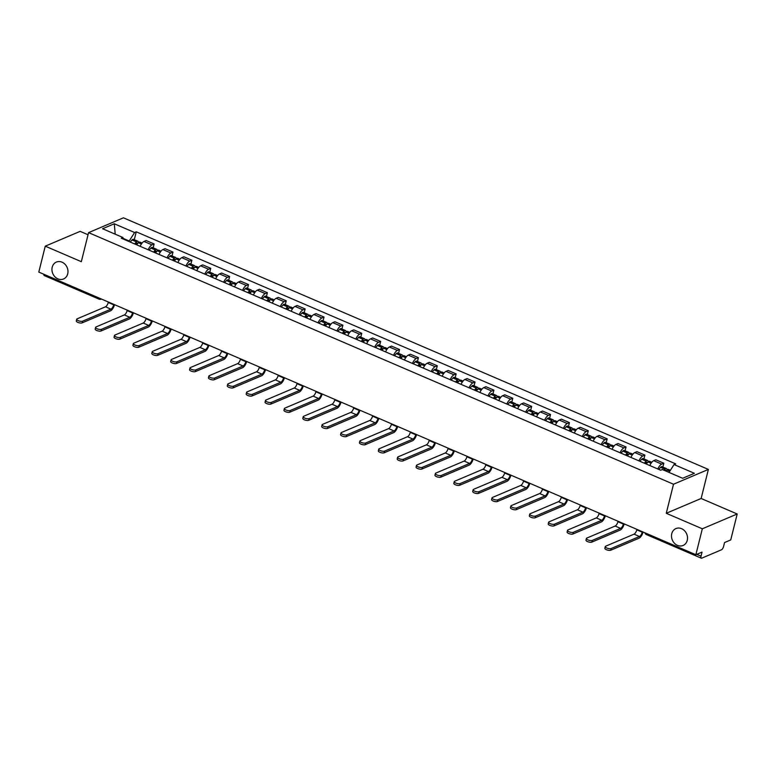 <?xml version="1.0" encoding="UTF-8"?>
<svg xmlns="http://www.w3.org/2000/svg" width="776" height="776" viewBox="0 0 776 776"><rect width="100%" height="100%" fill="white"/><g stroke="black" fill="none" stroke-linecap="round" stroke-linejoin="round"><path stroke-width="1.16" d="M67.706 273.85A9.176 7.789 67 0 1 63.545 278.972A9.176 7.789 67 0 1 54.892 276.76A9.176 7.789 67 0 1 52.215 267.186A9.176 7.789 67 0 1 56.376 262.075A9.176 7.789 67 0 1 65.029 264.276A9.176 7.789 67 0 1 67.706 273.85M687.255 540.348A9.176 7.789 67 0 1 683.093 545.46A9.176 7.789 67 0 1 674.441 543.258A9.176 7.789 67 0 1 671.764 533.684A9.176 7.789 67 0 1 675.925 528.572A9.176 7.789 67 0 1 684.577 530.774A9.176 7.789 67 0 1 687.255 540.348M88.037 234.75L80.141 231.355L45.26 246.167L38.8 272.095L695.859 554.724L702.328 528.795L737.2 513.993L701.145 498.483L708.381 469.422L123.442 217.814L88.571 232.625L673.51 484.234L666.264 513.285L702.328 528.795M737.2 513.993L730.74 539.921L724.561 542.54L723.552 546.576A2.871 1.135 113.3 0 1 721.515 549.777L701.776 558.157A2.871 1.135 113.3 0 1 701.291 558.187L646.476 534.606A2.871 1.135 -66.7 0 1 646.078 533.316M45.26 246.167L81.325 261.677L88.571 232.625M98.649 297.839A2.871 1.135 -66.7 0 0 99.047 299.129L44.232 275.558A2.871 1.135 -66.7 0 1 43.834 274.258M696.799 554.326L701.029 556.149L702.038 552.105L695.859 554.724M701.029 556.149A2.871 1.135 113.3 0 0 701.291 558.187M657.825 468.985A6.596 2.609 -66.7 0 1 661.676 464.116L663.8 463.214L655.817 459.78L653.683 460.682A6.596 2.609 113.3 0 0 649.832 465.551M662.85 467.036L663.8 463.214M638.949 460.866A6.596 2.609 -66.7 0 1 642.79 455.997L644.924 455.095L636.931 451.661L634.807 452.563A6.596 2.609 113.3 0 0 630.956 457.433M643.964 458.917L644.924 455.095M620.072 452.748A6.596 2.609 -66.7 0 1 623.914 447.878L626.048 446.976L618.055 443.542L615.931 444.444A6.596 2.609 113.3 0 0 612.08 449.314M625.087 450.798L626.048 446.976M601.196 444.629A6.596 2.609 -66.7 0 1 605.038 439.759L607.172 438.857L599.179 435.423L597.054 436.325A6.596 2.609 113.3 0 0 593.203 441.195M606.211 442.679L607.172 438.857M582.31 436.51A6.596 2.609 -66.7 0 1 586.161 431.64L588.295 430.738L580.303 427.295L578.178 428.207A6.596 2.609 113.3 0 0 574.327 433.076M587.335 434.56L588.295 430.738M563.434 428.391A6.596 2.609 -66.7 0 1 567.285 423.521L569.419 422.61L561.426 419.176L559.302 420.078A6.596 2.609 113.3 0 0 555.451 424.957M568.459 426.441L569.419 422.61M544.558 420.272A6.596 2.609 -66.7 0 1 548.409 415.402L550.533 414.491L542.55 411.057L540.426 411.959A6.596 2.609 113.3 0 0 536.575 416.838M549.583 418.322L550.533 414.491M525.682 412.153A6.596 2.609 -66.7 0 1 529.533 407.274L531.657 406.372L523.674 402.938L521.55 403.84A6.596 2.609 113.3 0 0 517.699 408.719M530.706 410.203L531.657 406.372M506.806 404.034A6.596 2.609 -66.7 0 1 510.657 399.155L512.781 398.253L504.798 394.819L502.673 395.721A6.596 2.609 113.3 0 0 498.822 400.591M511.83 402.084L512.781 398.253M487.929 395.905A6.596 2.609 -66.7 0 1 491.78 391.036L493.905 390.134L485.921 386.7L483.797 387.602A6.596 2.609 113.3 0 0 479.946 392.472M492.954 393.965L493.905 390.134M469.053 387.787A6.596 2.609 -66.7 0 1 472.904 382.917L475.028 382.015L467.045 378.581L464.911 379.483A6.596 2.609 113.3 0 0 461.07 384.353M474.078 385.837L475.028 382.015M450.177 379.668A6.596 2.609 -66.7 0 1 454.028 374.798L456.152 373.896L448.169 370.462L446.035 371.365A6.596 2.609 113.3 0 0 442.194 376.234M455.202 377.718L456.152 373.896M431.301 371.549A6.596 2.609 -66.7 0 1 435.152 366.679L437.276 365.777L429.293 362.344L427.159 363.246A6.596 2.609 113.3 0 0 423.318 368.115M436.325 369.599L437.276 365.777M412.425 363.43A6.596 2.609 -66.7 0 1 416.275 358.56L418.4 357.658L410.417 354.225L408.283 355.127A6.596 2.609 113.3 0 0 404.432 359.996M417.449 361.48L418.4 357.658M393.548 355.311A6.596 2.609 -66.7 0 1 397.399 350.442L399.524 349.54L391.54 346.096L389.406 347.008A6.596 2.609 113.3 0 0 385.556 351.877M398.573 353.361L399.524 349.54M374.672 347.192A6.596 2.609 -66.7 0 1 378.513 342.323L380.647 341.421L372.655 337.977L370.53 338.879A6.596 2.609 113.3 0 0 366.679 343.758M379.687 345.242L380.647 341.421M355.796 339.073A6.596 2.609 -66.7 0 1 359.637 334.204L361.771 333.292L353.778 329.858L351.654 330.76A6.596 2.609 113.3 0 0 347.803 335.639M360.811 337.123L361.771 333.292M336.92 330.954A6.596 2.609 -66.7 0 1 340.761 326.075L342.895 325.173L334.902 321.739L332.778 322.641A6.596 2.609 113.3 0 0 328.927 327.52M341.935 329.005L342.895 325.173M318.034 322.835A6.596 2.609 -66.7 0 1 321.885 317.956L324.019 317.054L316.026 313.62L313.902 314.522A6.596 2.609 113.3 0 0 310.051 319.392M323.058 320.886L324.019 317.054M299.158 314.707A6.596 2.609 -66.7 0 1 303.009 309.837L305.143 308.935L297.15 305.501L295.025 306.404A6.596 2.609 113.3 0 0 291.175 311.273M304.182 312.767L305.143 308.935M280.281 306.588A6.596 2.609 -66.7 0 1 284.132 301.719L286.257 300.816L278.274 297.383L276.149 298.285A6.596 2.609 113.3 0 0 272.298 303.154M285.306 304.638L286.257 300.816M261.405 298.469A6.596 2.609 -66.7 0 1 265.256 293.6L267.38 292.697L259.397 289.264L257.273 290.166A6.596 2.609 113.3 0 0 253.422 295.035M266.43 296.519L267.38 292.697M242.529 290.35A6.596 2.609 -66.7 0 1 246.38 285.481L248.504 284.579L240.521 281.145L238.397 282.047A6.596 2.609 113.3 0 0 234.546 286.916M247.554 288.4L248.504 284.579M223.653 282.231A6.596 2.609 -66.7 0 1 227.504 277.362L229.628 276.46L221.645 273.026L219.521 273.928A6.596 2.609 113.3 0 0 215.67 278.797M228.677 280.281L229.628 276.46M204.777 274.112A6.596 2.609 -66.7 0 1 208.628 269.243L210.752 268.341L202.769 264.897L200.635 265.809A6.596 2.609 113.3 0 0 196.794 270.678M209.801 272.163L210.752 268.341M185.9 265.993A6.596 2.609 -66.7 0 1 189.751 261.124L191.876 260.222L183.893 256.778L181.759 257.69A6.596 2.609 113.3 0 0 177.917 262.56M190.925 264.044L191.876 260.222M167.024 257.875A6.596 2.609 -66.7 0 1 170.875 253.005L172.999 252.093L165.016 248.66L162.882 249.562A6.596 2.609 113.3 0 0 159.041 254.441M172.049 255.925L172.999 252.093M148.148 249.756A6.596 2.609 -66.7 0 1 151.999 244.876L154.123 243.974L146.14 240.541L144.006 241.443A6.596 2.609 113.3 0 0 140.155 246.322M153.173 247.806L154.123 243.974M669.038 472.409L674.053 464.552L694.384 473.302L682.667 478.278L662.335 469.529L660.696 470.227L121.26 238.184L122.899 237.495L102.568 228.745L114.285 223.769L134.617 232.519L129.194 240.987L123.248 238.426M674.053 464.552L675.692 463.864L136.256 231.82L134.617 232.519M708.381 469.422L673.51 484.234M701.145 498.483L666.264 513.285M129.059 241.54L129.194 240.987M134.296 239.687L136.256 231.82M123.51 239.154L122.899 237.495M115.207 234.187L114.285 223.769M636.912 529.368L636.795 529.843A3.87 1.533 -66.7 0 1 634.031 534.16L605.678 546.197A3.23 1.135 14 0 0 605.27 546.585A3.23 1.135 14 0 0 607.462 548.273A3.23 1.135 14 0 0 611.129 548.535L610.702 550.232A3.23 1.135 -166 0 1 607.036 549.961A3.23 1.135 -166 0 1 604.853 548.283L605.27 546.585M666.002 471.11A10.903 4.307 -66.7 0 1 666.953 470.062L667.069 469.955A3.618 1.436 -66.7 0 1 668.378 469.422L670.396 470.285M669.766 471.274L666.953 470.062A3.618 1.436 113.3 0 0 666.438 468.588A3.618 1.436 113.3 0 0 665.129 469.121L665.022 469.238A10.903 4.307 113.3 0 0 664.072 470.275M666.438 468.588L662.025 466.686A3.618 1.436 113.3 0 0 660.715 467.23L660.599 467.336A10.903 4.307 113.3 0 0 658.843 469.431M642.353 531.715L642.237 532.181A3.87 1.533 -66.7 0 1 639.482 536.497L611.129 548.535M664.964 470.663L665.071 470.557A1.756 0.698 -66.7 0 1 665.711 470.295A1.756 0.698 -66.7 0 1 665.944 471.08M610.702 550.232L639.055 538.195A5.733 2.27 113.3 0 0 643.091 532.026M618.035 521.249L617.919 521.724A3.87 1.533 -66.7 0 1 615.155 526.041L586.802 538.078A3.23 1.135 14 0 0 586.394 538.466A3.23 1.135 14 0 0 588.586 540.154A3.23 1.135 14 0 0 592.253 540.416L591.826 542.114A3.23 1.135 -166 0 1 588.159 541.842A3.23 1.135 -166 0 1 585.977 540.164L586.394 538.466M646.321 464.038A10.903 4.307 -66.7 0 1 648.076 461.943L648.193 461.836A3.618 1.436 -66.7 0 1 649.502 461.303L651.782 462.283M651.083 463.243L648.076 461.943A3.618 1.436 113.3 0 0 647.562 460.469A3.618 1.436 113.3 0 0 646.253 461.002L646.146 461.119A10.903 4.307 113.3 0 0 644.381 463.204M647.562 460.469L643.149 458.567A3.618 1.436 113.3 0 0 641.839 459.111L641.723 459.217A10.903 4.307 113.3 0 0 639.967 461.303M623.477 523.596L623.361 524.062A3.87 1.533 -66.7 0 1 620.606 528.378L592.253 540.416M645.176 463.553A9.031 3.57 -66.7 0 1 646.078 462.545L646.195 462.438A1.756 0.698 -66.7 0 1 646.825 462.176A1.756 0.698 -66.7 0 1 647.058 463.068M591.826 542.114L620.179 530.076A5.733 2.27 113.3 0 0 624.205 523.907M599.159 513.13L599.043 513.596A3.87 1.533 -66.7 0 1 596.278 517.922L567.925 529.96A3.23 1.135 14 0 0 567.518 530.347A3.23 1.135 14 0 0 569.7 532.035A3.23 1.135 14 0 0 573.367 532.297L572.95 533.995A3.23 1.135 -166 0 1 569.283 533.723A3.23 1.135 -166 0 1 567.101 532.045L567.518 530.347M627.444 455.919A10.903 4.307 -66.7 0 1 629.2 453.824L629.317 453.717A3.618 1.436 -66.7 0 1 630.626 453.184L632.906 454.164M632.207 455.114L629.2 453.824A3.618 1.436 113.3 0 0 628.686 452.35A3.618 1.436 113.3 0 0 627.377 452.883L627.27 452.99A10.903 4.307 113.3 0 0 625.505 455.085M628.686 452.35L624.273 450.449A3.618 1.436 113.3 0 0 622.963 450.982L622.847 451.099A10.903 4.307 113.3 0 0 621.091 453.184M604.601 515.468L604.485 515.943A3.87 1.533 -66.7 0 1 601.72 520.26L573.367 532.297M626.3 455.434A9.031 3.57 -66.7 0 1 627.202 454.426L627.318 454.319A1.756 0.698 -66.7 0 1 627.949 454.057A1.756 0.698 -66.7 0 1 628.182 454.949M572.95 533.995L601.303 521.957A5.733 2.27 113.3 0 0 605.328 515.788M580.283 505.011L580.167 505.477A3.87 1.533 -66.7 0 1 577.402 509.793L549.049 521.841A3.23 1.135 14 0 0 548.642 522.229A3.23 1.135 14 0 0 550.824 523.916A3.23 1.135 14 0 0 554.491 524.178L554.074 525.876A3.23 1.135 -166 0 1 550.407 525.604A3.23 1.135 -166 0 1 548.215 523.926L548.642 522.229M608.568 447.8A10.903 4.307 -66.7 0 1 610.324 445.705L610.44 445.599A3.618 1.436 -66.7 0 1 611.75 445.065L614.029 446.045M613.331 446.995L610.324 445.705A3.618 1.436 113.3 0 0 609.81 444.231A3.618 1.436 113.3 0 0 608.5 444.764L608.394 444.871A10.903 4.307 113.3 0 0 606.628 446.966M609.81 444.231L605.396 442.33A3.618 1.436 113.3 0 0 604.087 442.863L603.971 442.97A10.903 4.307 113.3 0 0 602.215 445.065M585.725 507.349L585.608 507.824A3.87 1.533 -66.7 0 1 582.844 512.141L554.491 524.178M607.424 447.306A9.031 3.57 -66.7 0 1 608.326 446.307L608.442 446.2A1.756 0.698 -66.7 0 1 609.073 445.938A1.756 0.698 -66.7 0 1 609.305 446.83M554.074 525.876L582.427 513.838A5.733 2.27 113.3 0 0 586.452 507.669M561.407 496.892L561.281 497.358A3.87 1.533 -66.7 0 1 558.526 501.674L530.173 513.722A3.23 1.135 14 0 0 529.765 514.11A3.23 1.135 14 0 0 531.948 515.788A3.23 1.135 14 0 0 535.615 516.059L535.197 517.757A3.23 1.135 -166 0 1 531.531 517.485A3.23 1.135 -166 0 1 529.339 515.798L529.765 514.11M589.692 439.682A10.903 4.307 -66.7 0 1 591.448 437.586L591.554 437.48A3.618 1.436 -66.7 0 1 592.874 436.936L595.153 437.926M591.438 437.596A3.618 1.436 113.3 0 0 590.934 436.112A3.618 1.436 113.3 0 0 589.624 436.645L589.517 436.752A10.903 4.307 113.3 0 0 587.752 438.847M590.934 436.112L586.52 434.211A3.618 1.436 113.3 0 0 585.211 434.744L585.094 434.851A10.903 4.307 113.3 0 0 583.339 436.946M566.849 499.23L566.732 499.705A3.87 1.533 -66.7 0 1 563.968 504.022L535.615 516.059M588.548 439.187A9.031 3.57 -66.7 0 1 589.45 438.188L589.566 438.081A1.756 0.698 -66.7 0 1 590.197 437.819A1.756 0.698 -66.7 0 1 590.429 438.712M535.197 517.757L563.551 505.709A5.733 2.27 113.3 0 0 567.576 499.55M542.531 488.773L542.405 489.239A3.87 1.533 -66.7 0 1 539.65 493.555L511.297 505.593A3.23 1.135 14 0 0 510.889 505.991A3.23 1.135 14 0 0 513.072 507.669A3.23 1.135 14 0 0 516.738 507.94L516.321 509.638A3.23 1.135 -166 0 1 512.655 509.366A3.23 1.135 -166 0 1 510.462 507.679L510.889 505.991M570.816 431.563A10.903 4.307 -66.7 0 1 572.572 429.467L572.678 429.361A3.618 1.436 -66.7 0 1 573.997 428.818L576.277 429.807M572.562 429.477A3.618 1.436 113.3 0 0 572.058 427.983A3.618 1.436 113.3 0 0 570.748 428.527L570.632 428.633A10.903 4.307 113.3 0 0 568.876 430.728M572.058 427.983L567.644 426.092A3.618 1.436 113.3 0 0 566.325 426.625L566.218 426.732A10.903 4.307 113.3 0 0 564.462 428.827M547.972 491.111L547.856 491.586A3.87 1.533 -66.7 0 1 545.091 495.903L516.738 507.94M569.671 431.068A9.031 3.57 -66.7 0 1 570.573 430.069L570.69 429.962A1.756 0.698 -66.7 0 1 571.32 429.7A1.756 0.698 -66.7 0 1 571.553 430.593M516.321 509.638L544.674 497.591A5.733 2.27 113.3 0 0 548.7 491.431M523.645 480.654L523.528 481.12A3.87 1.533 -66.7 0 1 520.774 485.436L492.42 497.474A3.23 1.135 14 0 0 492.013 497.872A3.23 1.135 14 0 0 494.196 499.55A3.23 1.135 14 0 0 497.862 499.822L497.445 501.509A3.23 1.135 -166 0 1 493.779 501.248A3.23 1.135 -166 0 1 491.586 499.56L492.013 497.872M551.93 423.444A10.903 4.307 -66.7 0 1 553.695 421.349L553.802 421.242A3.618 1.436 -66.7 0 1 555.121 420.699L557.401 421.678M556.702 422.639L553.695 421.349A3.618 1.436 113.3 0 0 553.181 419.865A3.618 1.436 113.3 0 0 551.872 420.408L551.755 420.514A10.903 4.307 113.3 0 0 550 422.61M553.181 419.865L548.768 417.973A3.618 1.436 113.3 0 0 547.449 418.506L547.342 418.613A10.903 4.307 113.3 0 0 545.586 420.708M529.096 482.992L528.98 483.467A3.87 1.533 -66.7 0 1 526.215 487.784L497.862 499.822M550.795 422.949A9.031 3.57 -66.7 0 1 551.697 421.95L551.804 421.843A1.756 0.698 -66.7 0 1 552.444 421.581A1.756 0.698 -66.7 0 1 552.677 422.474M497.445 501.509L525.798 489.472A5.733 2.27 113.3 0 0 529.824 483.303M504.769 472.526L504.652 473.001A3.87 1.533 -66.7 0 1 501.897 477.318L473.544 489.355A3.23 1.135 14 0 0 473.137 489.753A3.23 1.135 14 0 0 475.319 491.431A3.23 1.135 14 0 0 478.986 491.703L478.569 493.39A3.23 1.135 -166 0 1 474.902 493.129A3.23 1.135 -166 0 1 472.71 491.441L473.137 489.753M533.054 415.325A10.903 4.307 -66.7 0 1 534.819 413.23L534.926 413.123A3.618 1.436 -66.7 0 1 536.245 412.58L538.525 413.56M537.826 414.52L534.819 413.23A3.618 1.436 113.3 0 0 534.305 411.746A3.618 1.436 113.3 0 0 532.996 412.289L532.879 412.395A10.903 4.307 113.3 0 0 531.123 414.491M534.305 411.746L529.892 409.844A3.618 1.436 113.3 0 0 528.572 410.388L528.466 410.494A10.903 4.307 113.3 0 0 526.7 412.589M510.22 474.873L510.104 475.339A3.87 1.533 -66.7 0 1 507.339 479.665L478.986 491.703M531.919 414.83A9.031 3.57 -66.7 0 1 532.821 413.831L532.928 413.724A1.756 0.698 -66.7 0 1 533.568 413.462A1.756 0.698 -66.7 0 1 533.801 414.355M478.569 493.39L506.922 481.353A5.733 2.27 113.3 0 0 510.947 475.184M485.892 464.407L485.776 464.882A3.87 1.533 -66.7 0 1 483.021 469.199L454.668 481.236A3.23 1.135 14 0 0 454.261 481.624A3.23 1.135 14 0 0 456.443 483.312A3.23 1.135 14 0 0 460.11 483.584L459.693 485.272A3.23 1.135 -166 0 1 456.026 485.01A3.23 1.135 -166 0 1 453.834 483.322L454.261 481.624M514.178 407.206A10.903 4.307 -66.7 0 1 515.943 405.111L516.05 405.004A3.618 1.436 -66.7 0 1 517.359 404.461L519.648 405.441M518.95 406.401L515.943 405.111A3.618 1.436 113.3 0 0 515.429 403.627A3.618 1.436 113.3 0 0 514.119 404.17L514.003 404.277A10.903 4.307 113.3 0 0 512.247 406.372M515.429 403.627L511.015 401.725A3.618 1.436 113.3 0 0 509.696 402.269L509.589 402.375A10.903 4.307 113.3 0 0 507.824 404.471M491.344 466.754L491.227 467.22A3.87 1.533 -66.7 0 1 488.463 471.536L460.11 483.584M513.043 406.711A9.031 3.57 -66.7 0 1 513.945 405.712L514.052 405.605A1.756 0.698 -66.7 0 1 514.692 405.344A1.756 0.698 -66.7 0 1 514.924 406.226M459.693 485.272L488.036 473.234A5.733 2.27 113.3 0 0 492.071 467.065M467.016 456.288L466.9 456.763A3.87 1.533 -66.7 0 1 464.145 461.08L435.792 473.118A3.23 1.135 14 0 0 435.385 473.505A3.23 1.135 14 0 0 437.567 475.193A3.23 1.135 14 0 0 441.234 475.465L440.807 477.153A3.23 1.135 -166 0 1 437.14 476.891A3.23 1.135 -166 0 1 434.958 475.203L435.385 473.505M495.301 399.077A10.903 4.307 -66.7 0 1 497.067 396.992L497.173 396.875A3.618 1.436 -66.7 0 1 498.483 396.342L500.772 397.322M500.064 398.282L497.067 396.992A3.618 1.436 113.3 0 0 496.553 395.508A3.618 1.436 113.3 0 0 495.243 396.051L495.127 396.158A10.903 4.307 113.3 0 0 493.371 398.253M496.553 395.508L492.13 393.607A3.618 1.436 113.3 0 0 490.82 394.15L490.713 394.256A10.903 4.307 113.3 0 0 488.948 396.352M472.468 458.635L472.351 459.101A3.87 1.533 -66.7 0 1 469.587 463.417L441.234 475.465M494.166 398.592A9.031 3.57 -66.7 0 1 495.069 397.593L495.175 397.487A1.756 0.698 -66.7 0 1 495.815 397.225A1.756 0.698 -66.7 0 1 496.048 398.107M440.807 477.153L469.16 465.115A5.733 2.27 113.3 0 0 473.195 458.946M448.14 448.169L448.024 448.644A3.87 1.533 -66.7 0 1 445.269 452.961L416.916 464.999A3.23 1.135 14 0 0 416.499 465.387A3.23 1.135 14 0 0 418.691 467.074A3.23 1.135 14 0 0 422.357 467.336L421.931 469.034A3.23 1.135 -166 0 1 418.264 468.762A3.23 1.135 -166 0 1 416.082 467.084L416.499 465.387M476.425 390.959A10.903 4.307 -66.7 0 1 478.191 388.873L478.297 388.757A3.618 1.436 -66.7 0 1 479.607 388.223L481.896 389.203M478.181 388.873A3.618 1.436 113.3 0 0 477.676 387.389A3.618 1.436 113.3 0 0 476.357 387.932L476.251 388.039A10.903 4.307 113.3 0 0 474.495 390.124M477.676 387.389L473.253 385.488A3.618 1.436 113.3 0 0 471.944 386.031L471.837 386.138A10.903 4.307 113.3 0 0 470.072 388.233M453.591 450.516L453.465 450.982A3.87 1.533 -66.7 0 1 450.71 455.299L422.357 467.336M475.29 390.474A9.031 3.57 -66.7 0 1 476.192 389.474L476.299 389.358A1.756 0.698 -66.7 0 1 476.939 389.106A1.756 0.698 -66.7 0 1 477.162 389.988M421.931 469.034L450.284 456.996A5.733 2.27 113.3 0 0 454.319 450.827M429.264 440.05L429.147 440.525A3.87 1.533 -66.7 0 1 426.383 444.842L398.03 456.88A3.23 1.135 14 0 0 397.622 457.268A3.23 1.135 14 0 0 399.815 458.955A3.23 1.135 14 0 0 403.481 459.217L403.054 460.915A3.23 1.135 -166 0 1 399.388 460.643A3.23 1.135 -166 0 1 397.205 458.965L397.622 457.268M457.549 382.84A10.903 4.307 -66.7 0 1 459.314 380.744L459.421 380.638A3.618 1.436 -66.7 0 1 460.731 380.104L463.02 381.084M459.305 380.754A3.618 1.436 113.3 0 0 458.8 379.27A3.618 1.436 113.3 0 0 457.481 379.803L457.374 379.92A10.903 4.307 113.3 0 0 455.609 382.005M458.8 379.27L454.377 377.369A3.618 1.436 113.3 0 0 453.068 377.912L452.961 378.019A10.903 4.307 113.3 0 0 451.195 380.114M434.705 442.398L434.589 442.863A3.87 1.533 -66.7 0 1 431.834 447.18L403.481 459.217M456.414 382.355A9.031 3.57 -66.7 0 1 457.316 381.355L457.423 381.239A1.756 0.698 -66.7 0 1 458.063 380.977A1.756 0.698 -66.7 0 1 458.286 381.87M403.054 460.915L431.407 448.877A5.733 2.27 113.3 0 0 435.443 442.708M410.388 431.931L410.271 432.407A3.87 1.533 -66.7 0 1 407.507 436.723L379.154 448.761A3.23 1.135 14 0 0 378.746 449.149A3.23 1.135 14 0 0 380.938 450.837A3.23 1.135 14 0 0 384.605 451.099L384.178 452.796A3.23 1.135 -166 0 1 380.512 452.524A3.23 1.135 -166 0 1 378.329 450.846L378.746 449.149M438.673 374.721A10.903 4.307 -66.7 0 1 440.438 372.625L440.545 372.519A3.618 1.436 -66.7 0 1 441.854 371.985L444.134 372.965M443.435 373.925L440.438 372.625A3.618 1.436 113.3 0 0 439.924 371.151A3.618 1.436 113.3 0 0 438.605 371.685L438.498 371.791A10.903 4.307 113.3 0 0 436.733 373.886M439.924 371.151L435.501 369.25A3.618 1.436 113.3 0 0 434.191 369.783L434.085 369.9A10.903 4.307 113.3 0 0 432.319 371.985M415.829 434.269L415.713 434.744A3.87 1.533 -66.7 0 1 412.958 439.061L384.605 451.099M437.538 374.236A9.031 3.57 -66.7 0 1 438.44 373.227L438.547 373.12A1.756 0.698 -66.7 0 1 439.187 372.858A1.756 0.698 -66.7 0 1 439.41 373.751M384.178 452.796L412.531 440.758A5.733 2.27 113.3 0 0 416.566 434.589M391.511 423.812L391.395 424.278A3.87 1.533 -66.7 0 1 388.63 428.604L360.277 440.642A3.23 1.135 14 0 0 359.87 441.03A3.23 1.135 14 0 0 362.062 442.718A3.23 1.135 14 0 0 365.729 442.98L365.302 444.677A3.23 1.135 -166 0 1 361.635 444.405A3.23 1.135 -166 0 1 359.453 442.727L359.87 441.03M419.797 366.602A10.903 4.307 -66.7 0 1 421.552 364.507L421.669 364.4A3.618 1.436 -66.7 0 1 422.978 363.866L425.258 364.846M424.559 365.797L421.552 364.507A3.618 1.436 113.3 0 0 421.048 363.032A3.618 1.436 113.3 0 0 419.729 363.566L419.622 363.672A10.903 4.307 113.3 0 0 417.857 365.768M421.048 363.032L416.625 361.131A3.618 1.436 113.3 0 0 415.315 361.665L415.209 361.781A10.903 4.307 113.3 0 0 413.443 363.866M396.953 426.15L396.837 426.625A3.87 1.533 -66.7 0 1 394.082 430.942L365.729 442.98M418.652 366.117A9.031 3.57 -66.7 0 1 419.564 365.108L419.67 365.001A1.756 0.698 -66.7 0 1 420.311 364.739A1.756 0.698 -66.7 0 1 420.534 365.632M365.302 444.677L393.655 432.639A5.733 2.27 113.3 0 0 397.69 426.47M372.635 415.693L372.519 416.159A3.87 1.533 -66.7 0 1 369.754 420.476L341.401 432.523A3.23 1.135 14 0 0 340.994 432.911A3.23 1.135 14 0 0 343.186 434.589A3.23 1.135 14 0 0 346.853 434.861L346.426 436.558A3.23 1.135 -166 0 1 342.759 436.287A3.23 1.135 -166 0 1 340.577 434.599L340.994 432.911M400.92 358.483A10.903 4.307 -66.7 0 1 402.676 356.388L402.792 356.281A3.618 1.436 -66.7 0 1 404.102 355.738L406.381 356.727M405.683 357.678L402.676 356.388A3.618 1.436 113.3 0 0 402.162 354.913A3.618 1.436 113.3 0 0 400.852 355.447L400.746 355.553A10.903 4.307 113.3 0 0 398.98 357.649M402.162 354.913L397.748 353.012A3.618 1.436 113.3 0 0 396.439 353.546L396.323 353.652A10.903 4.307 113.3 0 0 394.567 355.748M378.077 418.031L377.96 418.506A3.87 1.533 -66.7 0 1 375.206 422.823L346.853 434.861M399.776 357.988A9.031 3.57 -66.7 0 1 400.688 356.989L400.794 356.882A1.756 0.698 -66.7 0 1 401.435 356.62A1.756 0.698 -66.7 0 1 401.658 357.513M346.426 436.558L374.779 424.52A5.733 2.27 113.3 0 0 378.814 418.351M353.759 407.575L353.643 408.04A3.87 1.533 -66.7 0 1 350.878 412.357L322.525 424.394A3.23 1.135 14 0 0 322.118 424.792A3.23 1.135 14 0 0 324.31 426.47A3.23 1.135 14 0 0 327.976 426.742L327.55 428.439A3.23 1.135 -166 0 1 323.883 428.168A3.23 1.135 -166 0 1 321.7 426.48L322.118 424.792M382.044 350.364A10.903 4.307 -66.7 0 1 383.8 348.269L383.916 348.162A3.618 1.436 -66.7 0 1 385.226 347.619L387.505 348.608M386.807 349.559L383.8 348.269A3.618 1.436 113.3 0 0 383.286 346.785A3.618 1.436 113.3 0 0 381.976 347.328L381.87 347.435A10.903 4.307 113.3 0 0 380.104 349.53M383.286 346.785L378.872 344.893A3.618 1.436 113.3 0 0 377.563 345.427L377.446 345.533A10.903 4.307 113.3 0 0 375.691 347.629M359.201 409.912L359.084 410.388A3.87 1.533 -66.7 0 1 356.329 414.704L327.976 426.742M380.9 349.869A9.031 3.57 -66.7 0 1 381.802 348.87L381.918 348.764A1.756 0.698 -66.7 0 1 382.549 348.502A1.756 0.698 -66.7 0 1 382.781 349.394M327.55 428.439L355.903 416.392A5.733 2.27 113.3 0 0 359.928 410.232M334.883 399.456L334.766 399.921A3.87 1.533 -66.7 0 1 332.002 404.238L303.649 416.275A3.23 1.135 14 0 0 303.241 416.673A3.23 1.135 14 0 0 305.424 418.351A3.23 1.135 14 0 0 309.09 418.623L308.673 420.311A3.23 1.135 -166 0 1 305.007 420.049A3.23 1.135 -166 0 1 302.824 418.361L303.241 416.673M363.168 342.245A10.903 4.307 -66.7 0 1 364.924 340.15L365.04 340.043A3.618 1.436 -66.7 0 1 366.35 339.5L368.629 340.48M364.914 340.16A3.618 1.436 113.3 0 0 364.41 338.666A3.618 1.436 113.3 0 0 363.1 339.209L362.993 339.316A10.903 4.307 113.3 0 0 361.228 341.411M364.41 338.666L359.996 336.774A3.618 1.436 113.3 0 0 358.687 337.308L358.57 337.415A10.903 4.307 113.3 0 0 356.815 339.51M340.325 401.793L340.208 402.269A3.87 1.533 -66.7 0 1 337.444 406.585L309.09 418.623M362.023 341.75A9.031 3.57 -66.7 0 1 362.925 340.751L363.042 340.645A1.756 0.698 -66.7 0 1 363.672 340.383A1.756 0.698 -66.7 0 1 363.905 341.275M308.673 420.311L337.026 408.273A5.733 2.27 113.3 0 0 341.052 402.104M316.007 391.337L315.89 391.802A3.87 1.533 -66.7 0 1 313.126 396.119L284.773 408.157A3.23 1.135 14 0 0 284.365 408.554A3.23 1.135 14 0 0 286.548 410.232A3.23 1.135 14 0 0 290.214 410.504L289.797 412.192A3.23 1.135 -166 0 1 286.131 411.93A3.23 1.135 -166 0 1 283.938 410.242L284.365 408.554M344.292 334.126A10.903 4.307 -66.7 0 1 346.048 332.031L346.164 331.924A3.618 1.436 -66.7 0 1 347.473 331.381L349.753 332.361M349.055 333.321L346.048 332.031A3.618 1.436 113.3 0 0 345.533 330.547A3.618 1.436 113.3 0 0 344.224 331.09L344.117 331.197A10.903 4.307 113.3 0 0 342.352 333.292M345.533 330.547L341.12 328.646A3.618 1.436 113.3 0 0 339.81 329.189L339.694 329.296A10.903 4.307 113.3 0 0 337.938 331.391M321.448 393.675L321.332 394.14A3.87 1.533 -66.7 0 1 318.567 398.466L290.214 410.504M343.147 333.631A9.031 3.57 -66.7 0 1 344.049 332.632L344.166 332.526A1.756 0.698 -66.7 0 1 344.796 332.264A1.756 0.698 -66.7 0 1 345.029 333.156M289.797 412.192L318.15 400.154A5.733 2.27 113.3 0 0 322.176 393.985M297.13 383.208L297.014 383.683A3.87 1.533 -66.7 0 1 294.25 388L265.896 400.038A3.23 1.135 14 0 0 265.489 400.426A3.23 1.135 14 0 0 267.671 402.113A3.23 1.135 14 0 0 271.338 402.385L270.921 404.073A3.23 1.135 -166 0 1 267.254 403.811A3.23 1.135 -166 0 1 265.062 402.123L265.489 400.426M325.416 326.007A10.903 4.307 -66.7 0 1 327.171 323.912L327.278 323.805A3.618 1.436 -66.7 0 1 328.597 323.262L330.877 324.242M330.178 325.202L327.171 323.912A3.618 1.436 113.3 0 0 326.657 322.428A3.618 1.436 113.3 0 0 325.348 322.971L325.241 323.078A10.903 4.307 113.3 0 0 323.476 325.173M326.657 322.428L322.244 320.527A3.618 1.436 113.3 0 0 320.934 321.07L320.818 321.177A10.903 4.307 113.3 0 0 319.062 323.272M302.572 385.556L302.456 386.021A3.87 1.533 -66.7 0 1 299.691 390.347L271.338 402.385M324.271 325.513A9.031 3.57 -66.7 0 1 325.173 324.514L325.29 324.407A1.756 0.698 -66.7 0 1 325.92 324.145A1.756 0.698 -66.7 0 1 326.153 325.028M270.921 404.073L299.274 392.035A5.733 2.27 113.3 0 0 303.3 385.866M278.254 375.089L278.128 375.565A3.87 1.533 -66.7 0 1 275.373 379.881L247.02 391.919A3.23 1.135 14 0 0 246.613 392.307A3.23 1.135 14 0 0 248.795 393.995A3.23 1.135 14 0 0 252.462 394.266L252.045 395.954A3.23 1.135 -166 0 1 248.378 395.692A3.23 1.135 -166 0 1 246.186 394.004L246.613 392.307M306.539 317.879A10.903 4.307 -66.7 0 1 308.295 315.793L308.402 315.677A3.618 1.436 -66.7 0 1 309.721 315.143L312 316.123M308.285 315.793A3.618 1.436 113.3 0 0 307.781 314.309A3.618 1.436 113.3 0 0 306.471 314.852L306.355 314.959A10.903 4.307 113.3 0 0 304.599 317.054M307.781 314.309L303.368 312.408A3.618 1.436 113.3 0 0 302.048 312.951L301.942 313.058A10.903 4.307 113.3 0 0 300.186 315.153M283.696 377.437L283.579 377.902A3.87 1.533 -66.7 0 1 280.815 382.219L252.462 394.266M305.395 317.394A9.031 3.57 -66.7 0 1 306.297 316.395L306.413 316.288A1.756 0.698 -66.7 0 1 307.044 316.026A1.756 0.698 -66.7 0 1 307.277 316.909M252.045 395.954L280.398 383.916A5.733 2.27 113.3 0 0 284.423 377.747M259.368 366.97L259.252 367.446A3.87 1.533 -66.7 0 1 256.497 371.762L228.144 383.8A3.23 1.135 14 0 0 227.737 384.188A3.23 1.135 14 0 0 229.919 385.876A3.23 1.135 14 0 0 233.586 386.138L233.169 387.835A3.23 1.135 -166 0 1 229.502 387.573A3.23 1.135 -166 0 1 227.31 385.885L227.737 384.188M287.654 309.76A10.903 4.307 -66.7 0 1 289.419 307.674L289.526 307.558A3.618 1.436 -66.7 0 1 290.845 307.024L293.124 308.004M292.426 308.964L289.419 307.674A3.618 1.436 113.3 0 0 288.905 306.19A3.618 1.436 113.3 0 0 287.595 306.733L287.479 306.84A10.903 4.307 113.3 0 0 285.723 308.935M288.905 306.19L284.491 304.289A3.618 1.436 113.3 0 0 283.172 304.832L283.065 304.939A10.903 4.307 113.3 0 0 281.31 307.034M264.82 369.318L264.703 369.783A3.87 1.533 -66.7 0 1 261.939 374.1L233.586 386.138M286.519 309.275A9.031 3.57 -66.7 0 1 287.421 308.276L287.527 308.159A1.756 0.698 -66.7 0 1 288.168 307.907A1.756 0.698 -66.7 0 1 288.4 308.79M233.169 387.835L261.522 375.797A5.733 2.27 113.3 0 0 265.547 369.628M240.492 358.851L240.376 359.327A3.87 1.533 -66.7 0 1 237.621 363.643L209.268 375.681A3.23 1.135 14 0 0 208.86 376.069A3.23 1.135 14 0 0 211.043 377.757A3.23 1.135 14 0 0 214.709 378.019L214.292 379.716A3.23 1.135 -166 0 1 210.626 379.445A3.23 1.135 -166 0 1 208.434 377.766L208.86 376.069M268.777 301.641A10.903 4.307 -66.7 0 1 270.543 299.546L270.649 299.439A3.618 1.436 -66.7 0 1 271.969 298.905L274.248 299.885M273.55 300.845L270.543 299.546A3.618 1.436 113.3 0 0 270.029 298.071A3.618 1.436 113.3 0 0 268.719 298.605L268.603 298.721A10.903 4.307 113.3 0 0 266.847 300.807M270.029 298.071L265.615 296.17A3.618 1.436 113.3 0 0 264.296 296.713L264.189 296.82A10.903 4.307 113.3 0 0 262.424 298.915M245.944 361.199L245.827 361.665A3.87 1.533 -66.7 0 1 243.063 365.981L214.709 378.019M267.642 301.156A9.031 3.57 -66.7 0 1 268.545 300.157L268.651 300.04A1.756 0.698 -66.7 0 1 269.291 299.779A1.756 0.698 -66.7 0 1 269.524 300.671M214.292 379.716L242.645 367.678A5.733 2.27 113.3 0 0 246.671 361.509M221.616 350.733L221.499 351.208A3.87 1.533 -66.7 0 1 218.745 355.524L190.392 367.562A3.23 1.135 14 0 0 189.984 367.95A3.23 1.135 14 0 0 192.167 369.638A3.23 1.135 14 0 0 195.833 369.9L195.416 371.597A3.23 1.135 -166 0 1 191.75 371.326A3.23 1.135 -166 0 1 189.557 369.648L189.984 367.95M249.901 293.522A10.903 4.307 -66.7 0 1 251.666 291.427L251.773 291.32A3.618 1.436 -66.7 0 1 253.083 290.787L255.372 291.766M254.673 292.727L251.666 291.427A3.618 1.436 113.3 0 0 251.152 289.952A3.618 1.436 113.3 0 0 249.843 290.486L249.726 290.593A10.903 4.307 113.3 0 0 247.971 292.688M251.152 289.952L246.739 288.051A3.618 1.436 113.3 0 0 245.42 288.585L245.313 288.701A10.903 4.307 113.3 0 0 243.548 290.787M227.067 353.08L226.951 353.546A3.87 1.533 -66.7 0 1 224.186 357.862L195.833 369.9M248.766 293.037A9.031 3.57 -66.7 0 1 249.668 292.028L249.775 291.921A1.756 0.698 -66.7 0 1 250.415 291.66A1.756 0.698 -66.7 0 1 250.648 292.552M195.416 371.597L223.76 359.56A5.733 2.27 113.3 0 0 227.795 353.39M202.74 342.614L202.623 343.079A3.87 1.533 -66.7 0 1 199.869 347.405L171.515 359.443A3.23 1.135 14 0 0 171.108 359.831A3.23 1.135 14 0 0 173.291 361.519A3.23 1.135 14 0 0 176.957 361.781L176.53 363.478A3.23 1.135 -166 0 1 172.864 363.207A3.23 1.135 -166 0 1 170.681 361.529L171.108 359.831M231.025 285.403A10.903 4.307 -66.7 0 1 232.79 283.308L232.897 283.201A3.618 1.436 -66.7 0 1 234.206 282.668L236.496 283.647M232.781 283.318A3.618 1.436 113.3 0 0 232.276 281.834A3.618 1.436 113.3 0 0 230.967 282.367L230.85 282.474A10.903 4.307 113.3 0 0 229.095 284.569M232.276 281.834L227.863 279.932A3.618 1.436 113.3 0 0 226.543 280.466L226.437 280.582A10.903 4.307 113.3 0 0 224.671 282.668M208.191 344.951L208.075 345.427A3.87 1.533 -66.7 0 1 205.31 349.743L176.957 361.781M229.89 284.918A9.031 3.57 -66.7 0 1 230.792 283.909L230.899 283.803A1.756 0.698 -66.7 0 1 231.539 283.541A1.756 0.698 -66.7 0 1 231.772 284.433M176.53 363.478L204.883 351.441A5.733 2.27 113.3 0 0 208.919 345.272M183.864 334.495L183.747 334.96A3.87 1.533 -66.7 0 1 180.992 339.277L152.639 351.324A3.23 1.135 14 0 0 152.222 351.712A3.23 1.135 14 0 0 154.414 353.4A3.23 1.135 14 0 0 158.081 353.662L157.654 355.36A3.23 1.135 -166 0 1 153.987 355.088A3.23 1.135 -166 0 1 151.805 353.41L152.222 351.712M212.149 277.284A10.903 4.307 -66.7 0 1 213.914 275.189L214.021 275.082A3.618 1.436 -66.7 0 1 215.33 274.539L217.619 275.529M213.904 275.199A3.618 1.436 113.3 0 0 213.4 273.715A3.618 1.436 113.3 0 0 212.081 274.248L211.974 274.355A10.903 4.307 113.3 0 0 210.218 276.45M213.4 273.715L208.977 271.813A3.618 1.436 113.3 0 0 207.667 272.347L207.561 272.454A10.903 4.307 113.3 0 0 205.795 274.549M189.315 336.832L189.189 337.308A3.87 1.533 -66.7 0 1 186.434 341.624L158.081 353.662M211.014 276.79A9.031 3.57 -66.7 0 1 211.916 275.79L212.023 275.684A1.756 0.698 -66.7 0 1 212.663 275.422A1.756 0.698 -66.7 0 1 212.886 276.314M157.654 355.36L186.007 343.322A5.733 2.27 113.3 0 0 190.042 337.153M164.987 326.376L164.871 326.841A3.87 1.533 -66.7 0 1 162.106 331.158L133.753 343.205A3.23 1.135 14 0 0 133.346 343.593A3.23 1.135 14 0 0 135.538 345.272A3.23 1.135 14 0 0 139.205 345.543L138.778 347.241A3.23 1.135 -166 0 1 135.111 346.969A3.23 1.135 -166 0 1 132.929 345.281L133.346 343.593M193.273 269.165A10.903 4.307 -66.7 0 1 195.038 267.07L195.145 266.963A3.618 1.436 -66.7 0 1 196.454 266.42L198.743 267.41M198.035 268.36L195.038 267.07A3.618 1.436 113.3 0 0 194.524 265.596A3.618 1.436 113.3 0 0 193.205 266.129L193.098 266.236A10.903 4.307 113.3 0 0 191.332 268.331M194.524 265.596L190.101 263.695A3.618 1.436 113.3 0 0 188.791 264.228L188.684 264.335A10.903 4.307 113.3 0 0 186.919 266.43M170.429 328.714L170.313 329.189A3.87 1.533 -66.7 0 1 167.558 333.505L139.205 345.543M192.138 268.671A9.031 3.57 -66.7 0 1 193.04 267.671L193.146 267.565A1.756 0.698 -66.7 0 1 193.787 267.303A1.756 0.698 -66.7 0 1 194.01 268.195M138.778 347.241L167.131 335.193A5.733 2.27 113.3 0 0 171.166 329.034M146.111 318.257L145.995 318.723A3.87 1.533 -66.7 0 1 143.23 323.039L114.877 335.077A3.23 1.135 14 0 0 114.47 335.475A3.23 1.135 14 0 0 116.662 337.153A3.23 1.135 14 0 0 120.328 337.424L119.902 339.122A3.23 1.135 -166 0 1 116.235 338.85A3.23 1.135 -166 0 1 114.053 337.162L114.47 335.475M174.396 261.046A10.903 4.307 -66.7 0 1 176.162 258.951L176.268 258.845A3.618 1.436 -66.7 0 1 177.578 258.301L179.857 259.281M179.159 260.241L176.162 258.951A3.618 1.436 113.3 0 0 175.648 257.467A3.618 1.436 113.3 0 0 174.328 258.01L174.222 258.117A10.903 4.307 113.3 0 0 172.456 260.212M175.648 257.467L171.224 255.576A3.618 1.436 113.3 0 0 169.915 256.109L169.808 256.216A10.903 4.307 113.3 0 0 168.043 258.311M151.553 320.595L151.436 321.07A3.87 1.533 -66.7 0 1 148.682 325.386L120.328 337.424M173.261 260.552A9.031 3.57 -66.7 0 1 174.163 259.553L174.27 259.446A1.756 0.698 -66.7 0 1 174.91 259.184A1.756 0.698 -66.7 0 1 175.133 260.076M119.902 339.122L148.255 327.074A5.733 2.27 113.3 0 0 152.29 320.905M127.235 310.138L127.119 310.604A3.87 1.533 -66.7 0 1 124.354 314.92L96.001 326.958A3.23 1.135 14 0 0 95.593 327.356A3.23 1.135 14 0 0 97.786 329.034A3.23 1.135 14 0 0 101.452 329.305L101.026 330.993A3.23 1.135 -166 0 1 97.359 330.731A3.23 1.135 -166 0 1 95.176 329.043L95.593 327.356M155.52 252.927A10.903 4.307 -66.7 0 1 157.276 250.832L157.392 250.726A3.618 1.436 -66.7 0 1 158.702 250.182L160.981 251.162M160.283 252.122L157.276 250.832A3.618 1.436 113.3 0 0 156.771 249.348A3.618 1.436 113.3 0 0 155.452 249.891L155.345 249.998A10.903 4.307 113.3 0 0 153.58 252.093M156.771 249.348L152.348 247.447A3.618 1.436 113.3 0 0 151.039 247.99L150.932 248.097A10.903 4.307 113.3 0 0 149.167 250.192M132.677 312.476L132.56 312.951A3.87 1.533 -66.7 0 1 129.805 317.268L101.452 329.305M154.375 252.433A9.031 3.57 -66.7 0 1 155.287 251.434L155.394 251.327A1.756 0.698 -66.7 0 1 156.034 251.065A1.756 0.698 -66.7 0 1 156.257 251.957M101.026 330.993L129.379 318.955A5.733 2.27 113.3 0 0 133.414 312.786M108.359 302.01L108.242 302.485A3.87 1.533 -66.7 0 1 105.478 306.801L77.125 318.839A3.23 1.135 14 0 0 76.717 319.227A3.23 1.135 14 0 0 78.909 320.915A3.23 1.135 14 0 0 82.576 321.186L82.149 322.874A3.23 1.135 -166 0 1 78.483 322.612A3.23 1.135 -166 0 1 76.3 320.925L76.717 319.227M136.644 244.809A10.903 4.307 -66.7 0 1 138.4 242.713L138.516 242.607A3.618 1.436 -66.7 0 1 139.826 242.064L142.105 243.043M138.4 242.723A3.618 1.436 113.3 0 0 137.886 241.229A3.618 1.436 113.3 0 0 136.576 241.772L136.469 241.879A10.903 4.307 113.3 0 0 134.704 243.974M137.886 241.229L133.472 239.328A3.618 1.436 113.3 0 0 132.162 239.871L132.046 239.978A10.903 4.307 113.3 0 0 130.29 242.073M113.8 304.357L113.684 304.822A3.87 1.533 -66.7 0 1 110.929 309.149L82.576 321.186M135.499 244.314A9.031 3.57 -66.7 0 1 136.411 243.315L136.518 243.208A1.756 0.698 -66.7 0 1 137.158 242.946A1.756 0.698 -66.7 0 1 137.381 243.839M82.149 322.874L110.502 310.837A5.733 2.27 113.3 0 0 114.538 304.667M162.882 249.562L170.875 253.005M181.759 257.69L189.751 261.124M200.635 265.809L208.628 269.243M219.521 273.928L227.504 277.362M238.397 282.047L246.38 285.481M257.273 290.166L265.256 293.6M276.149 298.285L284.132 301.719M295.025 306.404L303.009 309.837M313.902 314.522L321.885 317.956M332.778 322.641L340.761 326.075M351.654 330.76L359.637 334.204M370.53 338.879L378.513 342.323M389.406 347.008L397.399 350.442M408.283 355.127L416.275 358.56M427.159 363.246L435.152 366.679M446.035 371.365L454.028 374.798M464.911 379.483L472.904 382.917M483.797 387.602L491.78 391.036M502.673 395.721L510.657 399.155M521.55 403.84L529.533 407.274M540.426 411.959L548.409 415.402M559.302 420.078L567.285 423.521M578.178 428.207L586.161 431.64M597.054 436.325L605.038 439.759M615.931 444.444L623.914 447.878M634.807 452.563L642.79 455.997M653.683 460.682L661.676 464.116M144.006 241.443L151.999 244.876M101.297 299.138A2.871 2.435 -113 0 0 101.472 299.051L101.297 299.138A2.871 2.871 0 0 1 99.047 299.129M667.069 469.955L669.843 471.148M660.715 467.23L665.129 469.121M642.237 532.181L636.795 529.843M660.599 467.336L665.022 469.238M639.482 536.497L634.031 534.16M648.193 461.836L651.161 463.117M641.839 459.111L646.253 461.002M623.361 524.062L617.919 521.724M641.723 459.217L646.146 461.119M645.748 462.894L646.825 463.359M620.606 528.378L615.155 526.041M629.317 453.717L632.285 454.998M622.963 450.982L627.377 452.883M604.485 515.943L599.043 513.596M622.847 451.099L627.27 452.99M626.872 454.775L627.949 455.24M601.72 520.26L596.278 517.922M610.44 445.599L613.409 446.879M604.087 442.863L608.5 444.764M585.608 507.824L580.167 505.477M603.971 442.97L608.394 444.871M607.996 446.656L609.073 447.121M582.844 512.141L577.402 509.793M591.448 437.586L594.455 438.876M591.554 437.48L594.532 438.76M585.211 434.744L589.624 436.645M566.732 499.705L561.281 497.358M585.094 434.851L589.517 436.752M589.12 438.537L590.197 439.003M563.968 504.022L558.526 501.674M572.572 429.467L575.579 430.758M572.678 429.361L575.656 430.641M566.325 426.625L570.748 428.527M547.856 491.586L542.405 489.239M566.218 426.732L570.632 428.633M570.234 430.418L571.32 430.884M545.091 495.903L539.65 493.555M553.802 421.242L556.78 422.522M547.449 418.506L551.872 420.408M528.98 483.467L523.528 481.12M547.342 418.613L551.755 420.514M551.358 422.299L552.444 422.765M526.215 487.784L520.774 485.436M534.926 413.123L537.904 414.403M528.572 410.388L532.996 412.289M510.104 475.339L504.652 473.001M528.466 410.494L532.879 412.395M532.481 414.18L533.568 414.646M507.339 479.665L501.897 477.318M516.05 405.004L519.028 406.275M509.696 402.269L514.119 404.17M491.227 467.22L485.776 464.882M509.589 402.375L514.003 404.277M513.605 406.052L514.692 406.517M488.463 471.536L483.021 469.199M497.173 396.875L500.151 398.156M490.82 394.15L495.243 396.051M472.351 459.101L466.9 456.763M490.713 394.256L495.127 396.158M494.729 397.933L495.815 398.398M469.587 463.417L464.145 461.08M478.191 388.873L481.188 390.163M478.297 388.757L481.275 390.037M471.944 386.031L476.357 387.932M453.465 450.982L448.024 448.644M471.837 386.138L476.251 388.039M475.853 389.814L476.93 390.279M450.71 455.299L445.269 452.961M459.314 380.744L462.312 382.044M459.421 380.638L462.399 381.918M453.068 377.912L457.481 379.803M434.589 442.863L429.147 440.525M452.961 378.019L457.374 379.92M456.977 381.695L458.053 382.161M431.834 447.18L426.383 444.842M440.545 372.519L443.523 373.799M434.191 369.783L438.605 371.685M415.713 434.744L410.271 432.407M434.085 369.9L438.498 371.791M438.1 373.576L439.177 374.042M412.958 439.061L407.507 436.723M421.669 364.4L424.637 365.68M415.315 361.665L419.729 363.566M396.837 426.625L391.395 424.278M415.209 361.781L419.622 363.672M419.224 365.457L420.301 365.923M394.082 430.942L388.63 428.604M402.792 356.281L405.761 357.561M396.439 353.546L400.852 355.447M377.96 418.506L372.519 416.159M396.323 353.652L400.746 355.553M400.348 357.338L401.425 357.804M375.206 422.823L369.754 420.476M383.916 348.162L386.885 349.442M377.563 345.427L381.976 347.328M359.084 410.388L353.643 408.04M377.446 345.533L381.87 347.435M381.472 349.219L382.549 349.685M356.329 414.704L350.878 412.357M364.924 340.15L367.931 341.44M365.04 340.043L368.008 341.324M358.687 337.308L363.1 339.209M340.208 402.269L334.766 399.921M358.57 337.415L362.993 339.316M362.596 341.1L363.672 341.566M337.444 406.585L332.002 404.238M346.164 331.924L349.132 333.205M339.81 329.189L344.224 331.09M321.332 394.14L315.89 391.802M339.694 329.296L344.117 331.197M343.72 332.982L344.796 333.447M318.567 398.466L313.126 396.119M327.278 323.805L330.256 325.076M320.934 321.07L325.348 322.971M302.456 386.021L297.014 383.683M320.818 321.177L325.241 323.078M324.843 324.863L325.92 325.319M299.691 390.347L294.25 388M308.295 315.793L311.302 317.083M308.402 315.677L311.38 316.957M302.048 312.951L306.471 314.852M283.579 377.902L278.128 375.565M301.942 313.058L306.355 314.959M305.957 316.734L307.044 317.2M280.815 382.219L275.373 379.881M289.526 307.558L292.504 308.838M283.172 304.832L287.595 306.733M264.703 369.783L259.252 367.446M283.065 304.939L287.479 306.84M287.081 308.615L288.168 309.081M261.939 374.1L256.497 371.762M270.649 299.439L273.627 300.719M264.296 296.713L268.719 298.605M245.827 361.665L240.376 359.327M264.189 296.82L268.603 298.721M268.205 300.496L269.291 300.962M243.063 365.981L237.621 363.643M251.773 291.32L254.751 292.6M245.42 288.585L249.843 290.486M226.951 353.546L221.499 351.208M245.313 288.701L249.726 290.593M249.329 292.377L250.415 292.843M224.186 357.862L218.745 355.524M232.79 283.308L235.788 284.598M232.897 283.201L235.875 284.482M226.543 280.466L230.967 282.367M208.075 345.427L202.623 343.079M226.437 280.582L230.85 282.474M230.453 284.259L231.539 284.724M205.31 349.743L199.869 347.405M213.914 275.189L216.911 276.479M214.021 275.082L216.999 276.363M207.667 272.347L212.081 274.248M189.189 337.308L183.747 334.96M207.561 272.454L211.974 274.355M211.576 276.14L212.653 276.605M186.434 341.624L180.992 339.277M195.145 266.963L198.123 268.244M188.791 264.228L193.205 266.129M170.313 329.189L164.871 326.841M188.684 264.335L193.098 266.236M192.7 268.021L193.777 268.486M167.558 333.505L162.106 331.158M176.268 258.845L179.246 260.125M169.915 256.109L174.328 258.01M151.436 321.07L145.995 318.723M169.808 256.216L174.222 258.117M173.824 259.902L174.901 260.367M148.682 325.386L143.23 323.039M157.392 250.726L160.36 252.006M151.039 247.99L155.452 249.891M132.56 312.951L127.119 310.604M150.932 248.097L155.345 249.998M154.948 251.783L156.024 252.249M129.805 317.268L124.354 314.92M138.4 242.713L141.407 244.004M138.516 242.607L141.484 243.887M132.162 239.871L136.576 241.772M113.684 304.822L108.242 302.485M132.046 239.978L136.469 241.879M136.072 243.664L137.148 244.12M110.929 309.149L105.478 306.801M644.856 532.792A2.871 2.871 0 0 0 646.476 534.606"/></g></svg>
